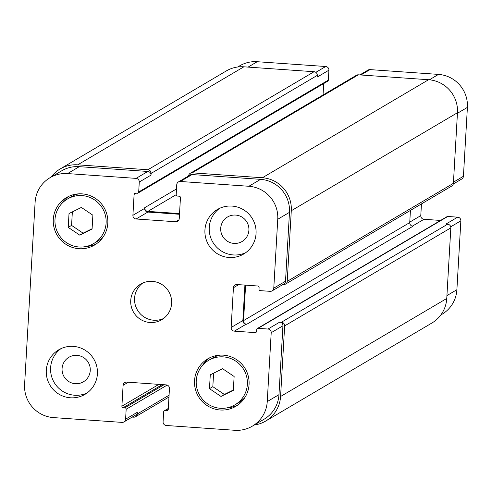 <?xml version="1.0" encoding="UTF-8"?>
<svg xmlns="http://www.w3.org/2000/svg" width="492" height="492" viewBox="0 0 492 492"><rect width="100%" height="100%" fill="white"/><g stroke="black" fill="none" stroke-linecap="round" stroke-linejoin="round"><path stroke-width="0.74" d="M245.723 252.673A25.855 25.516 59.5 0 1 209.248 227.452A25.855 25.516 59.5 0 1 219.58 208.35M248.897 230.225A14.25 14.065 -120.5 0 0 227.568 216.966A14.25 14.065 -120.5 0 0 222.692 236.388A14.25 14.065 -120.5 0 0 248.897 230.225M204.936 229.992A25.855 25.516 59.5 0 1 217.359 209.518A25.855 25.516 59.5 0 1 252.47 218.817A25.855 25.516 59.5 0 1 243.632 254.05A25.855 25.516 59.5 0 1 217.224 253.663A25.855 25.516 59.5 0 1 204.936 229.992M46.297 370.298A25.855 25.516 59.5 0 1 58.72 349.818A25.855 25.516 59.5 0 1 93.831 359.123A25.855 25.516 59.5 0 1 84.993 394.35A25.855 25.516 59.5 0 1 58.585 393.963A25.855 25.516 59.5 0 1 46.297 370.298M87.084 392.973A25.855 25.516 59.5 0 1 50.608 367.758A25.855 25.516 59.5 0 1 60.94 348.656M90.251 370.531A14.25 14.065 -120.5 0 0 68.923 357.272A14.25 14.065 -120.5 0 0 64.052 376.688A14.25 14.065 -120.5 0 0 90.251 370.531M221 396.429L209.475 388.668L210.275 374.818L222.599 368.723L234.13 376.485L233.331 390.334L221 396.429L224.358 394.449L212.827 386.687L213.608 373.17M209.475 388.668L212.827 386.687M233.349 390.008L224.358 394.449M79.753 235.145L68.222 227.384L69.021 213.534L81.352 207.44L92.877 215.201L92.078 229.051L79.753 235.145L83.105 233.165L71.574 225.404L72.355 211.886M68.222 227.384L71.574 225.404M92.096 228.718L83.105 233.165M208.669 360.31A25.855 25.516 -120.5 0 0 196.24 380.79A25.855 25.516 -120.5 0 0 208.528 404.455A25.855 25.516 -120.5 0 0 234.936 404.842A25.855 25.516 -120.5 0 0 243.78 369.615A25.855 25.516 -120.5 0 0 208.669 360.31L212.501 358.047A25.855 25.516 59.5 0 1 219.906 355.138M244.899 397.511A25.855 25.516 59.5 0 1 238.768 402.585L234.936 404.842M202.538 365.384A27.577 27.214 59.5 0 1 209.752 357.776M237.679 405.119A27.577 27.214 59.5 0 1 227.532 407.751M194.537 380.667A27.577 27.214 59.5 0 1 207.79 358.822A27.577 27.214 59.5 0 1 245.244 368.748A27.577 27.214 59.5 0 1 235.809 406.331A27.577 27.214 59.5 0 1 207.642 405.912A27.577 27.214 59.5 0 1 194.537 380.667M67.416 199.026A25.855 25.516 -120.5 0 0 54.993 219.506A25.855 25.516 -120.5 0 0 67.281 243.171A25.855 25.516 -120.5 0 0 93.683 243.558A25.855 25.516 -120.5 0 0 102.527 208.331A25.855 25.516 -120.5 0 0 67.416 199.026L71.248 196.763A25.855 25.516 59.5 0 1 78.652 193.854M103.646 236.228A25.855 25.516 59.5 0 1 97.514 241.301L93.683 243.558M61.285 204.1A27.577 27.214 59.5 0 1 68.505 196.493M96.432 243.835A27.577 27.214 59.5 0 1 86.278 246.467M53.29 219.383A27.577 27.214 59.5 0 1 66.543 197.538A27.577 27.214 59.5 0 1 103.99 207.464A27.577 27.214 59.5 0 1 94.562 245.041A27.577 27.214 59.5 0 1 66.395 244.629A27.577 27.214 59.5 0 1 53.29 219.383M35.11 202.286A31.021 30.615 59.5 0 1 50.024 177.71A31.021 30.615 59.5 0 1 67.564 173.584L136.063 178.381A3.444 3.401 59.5 0 1 139.273 182.046L138.695 191.985A1.378 1.359 59.5 0 1 137.256 193.258L135.552 193.141A1.378 1.359 -120.5 0 0 134.107 194.414L132.901 215.318A3.444 3.401 -120.5 0 0 136.112 218.983L175.644 221.751A3.444 3.401 -120.5 0 0 179.248 218.565L180.453 197.655A1.378 1.359 -120.5 0 0 179.174 196.191L177.471 196.074A1.378 1.359 59.5 0 1 176.185 194.604L176.757 184.666A3.444 3.401 59.5 0 1 180.361 181.48L248.86 186.271A31.021 30.615 59.5 0 1 277.752 219.26L273.78 288.146A3.444 3.401 59.5 0 1 270.176 291.332L260.293 290.643A1.378 1.359 59.5 0 1 259.007 289.179L259.106 287.463A1.378 1.359 -120.5 0 0 257.82 286L237.033 284.542A3.444 3.401 -120.5 0 0 233.429 287.734L231.135 327.488A3.444 3.401 -120.5 0 0 234.346 331.153L255.133 332.604A1.378 1.359 -120.5 0 0 256.578 331.331L256.676 329.615A1.378 1.359 59.5 0 1 258.115 328.342L267.999 329.031A3.444 3.401 59.5 0 1 271.209 332.697L267.242 401.583A31.021 30.615 59.5 0 1 252.328 426.158A31.021 30.615 59.5 0 1 234.789 430.285L166.29 425.488A3.444 3.401 59.5 0 1 163.08 421.822L163.658 411.884A1.378 1.359 59.5 0 1 165.097 410.611L166.8 410.728A1.378 1.359 -120.5 0 0 168.246 409.455L169.451 388.551A3.444 3.401 -120.5 0 0 166.241 384.885L126.708 382.118A3.444 3.401 -120.5 0 0 123.105 385.304L121.899 406.214A1.378 1.359 -120.5 0 0 123.178 407.677L124.882 407.794A1.378 1.359 59.5 0 1 126.167 409.264L125.595 419.202A3.444 3.401 59.5 0 1 121.991 422.388L53.493 417.597A31.021 30.615 59.5 0 1 24.6 384.609L35.11 202.286M130.731 300.501A20.682 20.412 59.5 0 1 168.756 291.565A20.682 20.412 59.5 0 1 140.558 319.437A20.682 20.412 59.5 0 1 130.731 300.501M237.704 66.998L239.672 65.842A31.021 30.615 59.5 0 1 257.211 61.715L325.71 66.512A3.444 3.401 59.5 0 1 328.92 70.178L328.342 80.116A1.378 1.359 59.5 0 1 327.684 81.205L138.037 193.073M323.699 83.554L323.041 94.968M359.837 74.919L368.059 70.067A3.444 3.401 59.5 0 1 370.009 69.612L438.507 74.403A31.021 30.615 59.5 0 1 467.4 107.391L463.427 176.277A3.444 3.401 59.5 0 1 461.773 179.008L453.286 184.014M421.459 203.909L420.783 215.619A3.444 3.401 -120.5 0 0 423.993 219.284L440.568 220.441M257.341 328.527L446.988 216.658A1.378 1.359 59.5 0 1 447.769 216.474L457.646 217.163A3.444 3.401 59.5 0 1 460.856 220.828L456.89 289.714A31.021 30.615 59.5 0 1 441.976 314.29L440.795 314.991M142.649 283.097A20.682 20.412 -120.5 0 0 163.535 318.515M328.92 70.178L317.186 77.096L317.285 75.381A3.444 3.401 -120.5 0 0 314.074 71.715L243.872 66.807A31.021 30.615 -120.5 0 0 226.332 70.928L60.147 168.953A31.021 30.615 59.5 0 1 77.693 164.832L147.889 169.746A3.444 3.401 59.5 0 1 151.099 173.412L151.001 175.121L139.273 182.046M252.328 426.158L264.063 419.239A31.021 30.615 59.5 0 0 278.97 394.664L282.943 325.778A3.444 3.401 59.5 0 0 279.733 322.112L281.436 322.229A3.444 3.401 59.5 0 1 284.647 325.895L280.575 396.497A31.021 30.615 59.5 0 1 265.668 421.072L431.853 323.047A31.021 30.615 -120.5 0 0 446.761 298.472L450.832 227.87A3.444 3.401 -120.5 0 0 447.622 224.204L445.918 224.088L457.646 217.163M244.918 285.096L242.87 320.563A3.444 3.401 -120.5 0 0 246.08 324.228L246.763 324.277L412.942 226.252A3.444 3.401 59.5 0 1 409.731 222.587L410.433 210.416M285.563 284.075L451.742 186.05A3.444 3.401 -120.5 0 0 453.396 183.319L457.468 112.717A31.021 30.615 -120.5 0 0 428.575 79.729L358.373 74.815A3.444 3.401 -120.5 0 0 356.429 75.276L190.244 173.301A3.444 3.401 59.5 0 1 192.194 172.846L262.396 177.753A31.021 30.615 59.5 0 1 291.289 210.742L287.217 281.344A3.444 3.401 59.5 0 1 283.613 284.53L282.955 284.487M50.024 177.71L61.752 170.785A31.021 30.615 59.5 0 1 79.298 166.665L147.791 171.456A3.444 3.401 59.5 0 1 151.001 175.121M179.537 213.596L147.889 211.382A3.444 3.401 -120.5 0 1 144.679 207.716L144.636 208.399A3.444 3.401 -120.5 0 0 147.846 212.064L179.5 214.278M178.412 181.935L190.146 175.017A3.444 3.401 59.5 0 1 192.095 174.555L260.594 179.346A31.021 30.615 59.5 0 1 289.487 212.341L285.514 281.227A3.444 3.401 59.5 0 1 283.859 283.958L272.125 290.877M132.163 417.081L133.627 417.185A3.444 3.401 59.5 0 0 137.231 413.993L137.329 412.278A3.444 3.401 59.5 0 1 135.675 415.008L123.941 421.933M51.205 177.009A31.021 30.615 59.5 0 1 60.147 168.953M265.668 421.072A31.021 30.615 59.5 0 1 254.296 425.002M188.596 175.927A3.444 3.401 59.5 0 1 190.244 173.301M245.6 285.139L243.552 320.612A3.444 3.401 -120.5 0 0 246.763 324.277M248.085 67.103L257.211 61.715M315.821 72.342L325.71 66.512M360.882 74.993L370.009 69.612M429.368 79.796L438.507 74.403M457.437 113.271L467.4 107.391M453.464 182.157L463.427 176.277M409.762 222.12L420.783 215.619M412.345 226.154L423.993 219.284M450.727 226.806L460.856 220.828M446.927 295.594L456.89 289.714M79.298 166.665L67.564 173.584M147.791 171.456L136.063 178.381M144.636 208.399L132.901 215.318M147.846 212.064L136.112 218.983M178.94 219.807L175.644 221.751M192.095 174.555L180.361 181.48M260.594 179.346L248.86 186.271M289.487 212.341L277.752 219.26M285.514 281.227L273.78 288.146M238.645 284.653L233.429 287.734M242.87 320.563L231.135 327.488M246.08 324.228L234.346 331.153M282.943 325.778L271.209 332.697M279.733 322.112L267.999 329.031M278.97 394.664L267.242 401.583M128.32 382.229L123.105 385.304M137.329 412.278L125.595 419.202M137.231 413.993L169.063 395.217M126.167 409.264L167.163 385.082M124.882 407.794L163.996 384.726M123.178 407.677L162.292 384.609M121.899 406.214L158.922 384.369M166.8 410.728L168.116 409.953M165.097 410.611L168.282 408.729M280.575 396.497L446.761 298.472M284.647 325.895L450.832 227.87M281.436 322.229L447.622 224.204M258.115 328.342L447.769 216.474M255.133 332.604L256.455 331.829M243.552 320.612L409.731 222.587M287.217 281.344L453.396 183.319M291.289 210.742L457.468 112.717M262.396 177.753L428.575 79.729M192.194 172.846L358.373 74.815M147.889 211.382L176.179 194.691M144.679 207.716L176.511 188.934M134.107 194.414L136.192 193.184M138.695 191.985L328.342 80.116M151.099 173.412L317.285 75.381M147.889 169.746L314.074 71.715M77.693 164.832L243.872 66.807M135.571 416.724L168.959 397.032M164.316 410.795L168.301 408.446"/></g></svg>
